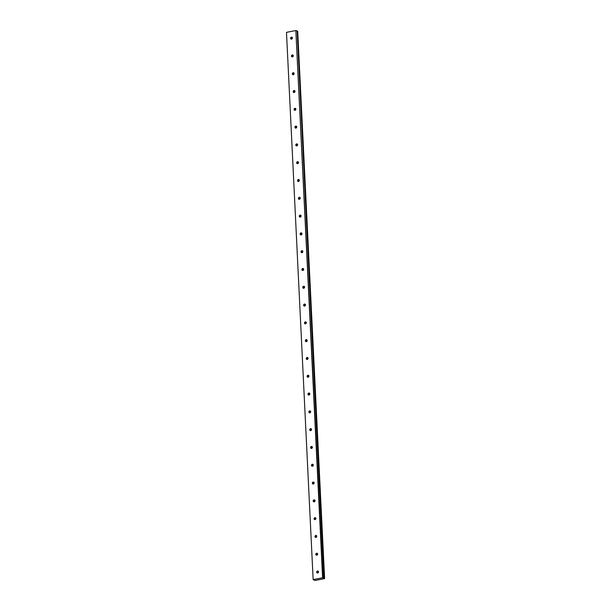 <?xml version="1.0" encoding="UTF-8"?>
<svg xmlns="http://www.w3.org/2000/svg" width="611" height="611" viewBox="0 0 611 611"><rect width="100%" height="100%" fill="white"/><g stroke="black" fill="none" stroke-linecap="round" stroke-linejoin="round"><path stroke-width="0.92" d="M318.4 571.415A1.039 0.886 -65.4 0 0 317.674 573.003M316.689 572.186A1.039 0.886 -65.4 0 0 318.514 571.835A1.039 0.886 -65.4 0 0 316.689 572.186M292.295 37.523A1.039 0.886 -65.4 0 0 291.562 39.119M290.576 38.294A1.039 0.886 -65.4 0 0 292.402 37.943A1.039 0.886 -65.4 0 0 290.576 38.294M293.158 55.326A1.039 0.886 -65.4 0 0 292.432 56.915M291.447 56.09A1.039 0.886 -65.4 0 0 293.272 55.738A1.039 0.886 -65.4 0 0 291.447 56.09M294.028 73.121A1.039 0.886 -65.4 0 0 293.303 74.71M292.318 73.885A1.039 0.886 -65.4 0 0 294.143 73.541A1.039 0.886 -65.4 0 0 292.318 73.885M294.899 90.917A1.039 0.886 -65.4 0 0 294.174 92.505M293.188 91.688A1.039 0.886 -65.4 0 0 295.014 91.337A1.039 0.886 -65.4 0 0 293.188 91.688M295.77 108.712A1.039 0.886 -65.4 0 0 295.044 110.301M294.059 109.484A1.039 0.886 -65.4 0 0 295.884 109.132A1.039 0.886 -65.4 0 0 294.059 109.484M296.64 126.508A1.039 0.886 -65.4 0 0 295.915 128.096M294.922 127.279A1.039 0.886 -65.4 0 0 296.755 126.928A1.039 0.886 -65.4 0 0 294.922 127.279M297.511 144.303A1.039 0.886 -65.4 0 0 296.786 145.892M295.793 145.074A1.039 0.886 -65.4 0 0 297.626 144.723A1.039 0.886 -65.4 0 0 295.793 145.074M298.382 162.098A1.039 0.886 -65.4 0 0 297.656 163.687M296.663 162.87A1.039 0.886 -65.4 0 0 298.496 162.518A1.039 0.886 -65.4 0 0 296.663 162.87M299.253 179.894A1.039 0.886 -65.4 0 0 298.527 181.49M297.534 180.665A1.039 0.886 -65.4 0 0 299.367 180.314A1.039 0.886 -65.4 0 0 297.534 180.665M300.123 197.697A1.039 0.886 -65.4 0 0 299.398 199.285M298.405 198.46A1.039 0.886 -65.4 0 0 300.238 198.109A1.039 0.886 -65.4 0 0 298.405 198.46M300.994 215.492A1.039 0.886 -65.4 0 0 300.268 217.081M299.275 216.256A1.039 0.886 -65.4 0 0 301.108 215.912A1.039 0.886 -65.4 0 0 299.275 216.256M301.865 233.287A1.039 0.886 -65.4 0 0 301.139 234.876M300.146 234.059A1.039 0.886 -65.4 0 0 301.979 233.708A1.039 0.886 -65.4 0 0 300.146 234.059M302.735 251.083A1.039 0.886 -65.4 0 0 302.01 252.671M301.017 251.854A1.039 0.886 -65.4 0 0 302.85 251.503A1.039 0.886 -65.4 0 0 301.017 251.854M303.606 268.878A1.039 0.886 -65.4 0 0 302.88 270.467M301.887 269.65A1.039 0.886 -65.4 0 0 303.72 269.298A1.039 0.886 -65.4 0 0 301.887 269.65M304.477 286.674A1.039 0.886 -65.4 0 0 303.751 288.262M302.758 287.445A1.039 0.886 -65.4 0 0 304.591 287.094A1.039 0.886 -65.4 0 0 302.758 287.445M305.347 304.469A1.039 0.886 -65.4 0 0 304.622 306.058M303.629 305.24A1.039 0.886 -65.4 0 0 305.462 304.889A1.039 0.886 -65.4 0 0 303.629 305.24M306.218 322.264A1.039 0.886 -65.4 0 0 305.492 323.861M304.499 323.036A1.039 0.886 -65.4 0 0 306.332 322.684A1.039 0.886 -65.4 0 0 304.499 323.036M307.089 340.067A1.039 0.886 -65.4 0 0 306.363 341.656M305.37 340.831A1.039 0.886 -65.4 0 0 307.203 340.48A1.039 0.886 -65.4 0 0 305.37 340.831M307.959 357.863A1.039 0.886 -65.4 0 0 307.234 359.451M306.241 358.634A1.039 0.886 -65.4 0 0 308.074 358.283A1.039 0.886 -65.4 0 0 306.241 358.634M308.83 375.658A1.039 0.886 -65.4 0 0 308.104 377.247M307.112 376.429A1.039 0.886 -65.4 0 0 308.945 376.078A1.039 0.886 -65.4 0 0 307.112 376.429M309.701 393.453A1.039 0.886 -65.4 0 0 308.975 395.042M307.982 394.225A1.039 0.886 -65.4 0 0 309.815 393.874A1.039 0.886 -65.4 0 0 307.982 394.225M310.571 411.249A1.039 0.886 -65.4 0 0 309.846 412.837M308.853 412.02A1.039 0.886 -65.4 0 0 310.678 411.669A1.039 0.886 -65.4 0 0 308.853 412.02M311.442 429.044A1.039 0.886 -65.4 0 0 310.716 430.633M309.724 429.816A1.039 0.886 -65.4 0 0 311.549 429.464A1.039 0.886 -65.4 0 0 309.724 429.816M312.313 446.84A1.039 0.886 -65.4 0 0 311.587 448.428M310.594 447.611A1.039 0.886 -65.4 0 0 312.42 447.26A1.039 0.886 -65.4 0 0 310.594 447.611M313.183 464.643A1.039 0.886 -65.4 0 0 312.458 466.231M311.465 465.406A1.039 0.886 -65.4 0 0 313.29 465.055A1.039 0.886 -65.4 0 0 311.465 465.406M314.054 482.438A1.039 0.886 -65.4 0 0 313.328 484.027M312.336 483.202A1.039 0.886 -65.4 0 0 314.161 482.85A1.039 0.886 -65.4 0 0 312.336 483.202M314.925 500.233A1.039 0.886 -65.4 0 0 314.191 501.822M313.206 501.005A1.039 0.886 -65.4 0 0 315.032 500.653A1.039 0.886 -65.4 0 0 313.206 501.005M315.795 518.029A1.039 0.886 -65.4 0 0 315.062 519.617M314.077 518.8A1.039 0.886 -65.4 0 0 315.902 518.449A1.039 0.886 -65.4 0 0 314.077 518.8M316.658 535.824A1.039 0.886 -65.4 0 0 315.933 537.413M314.948 536.595A1.039 0.886 -65.4 0 0 316.773 536.244A1.039 0.886 -65.4 0 0 314.948 536.595M317.529 553.619A1.039 0.886 -65.4 0 0 316.804 555.208M315.818 554.391A1.039 0.886 -65.4 0 0 317.644 554.04A1.039 0.886 -65.4 0 0 315.818 554.391M322.6 577.785L324.556 578.625L315.039 580.45L313.153 579.671L286.483 32.345L295.839 30.55L322.6 577.785L313.252 579.579M295.839 30.55L322.913 577.8M313.153 579.671L286.483 32.345M296.152 30.558L297.16 31.024L323.922 578.258M323.929 578.266L297.16 31.024M297.175 31.214L297.633 31.26L324.395 578.495M324.456 578.502L297.633 31.26M297.694 31.268L324.609 578.571M317.842 572.95A1.848 1.581 114.6 0 1 318.468 571.575M291.73 39.058A1.848 1.581 114.6 0 1 292.356 37.691M292.6 56.861A1.848 1.581 114.6 0 1 293.227 55.486M293.471 74.657A1.848 1.581 114.6 0 1 294.097 73.282M294.342 92.452A1.848 1.581 114.6 0 1 294.968 91.077M295.212 110.247A1.848 1.581 114.6 0 1 295.839 108.873M296.083 128.043A1.848 1.581 114.6 0 1 296.709 126.668M296.954 145.838A1.848 1.581 114.6 0 1 297.58 144.463M297.824 163.633A1.848 1.581 114.6 0 1 298.451 162.259M298.695 181.429A1.848 1.581 114.6 0 1 299.321 180.062M299.566 199.232A1.848 1.581 114.6 0 1 300.192 197.857M300.436 217.027A1.848 1.581 114.6 0 1 301.063 215.652M301.307 234.823A1.848 1.581 114.6 0 1 301.933 233.448M302.178 252.618A1.848 1.581 114.6 0 1 302.804 251.243M303.048 270.413A1.848 1.581 114.6 0 1 303.675 269.039M303.919 288.209A1.848 1.581 114.6 0 1 304.545 286.834M304.79 306.004A1.848 1.581 114.6 0 1 305.416 304.629M305.66 323.799A1.848 1.581 114.6 0 1 306.287 322.432M306.531 341.602A1.848 1.581 114.6 0 1 307.157 340.228M307.394 359.398A1.848 1.581 114.6 0 1 308.028 358.023M308.265 377.193A1.848 1.581 114.6 0 1 308.899 375.818M309.135 394.989A1.848 1.581 114.6 0 1 309.769 393.614M310.006 412.784A1.848 1.581 114.6 0 1 310.64 411.409M310.877 430.579A1.848 1.581 114.6 0 1 311.511 429.205M311.747 448.375A1.848 1.581 114.6 0 1 312.374 447M312.618 466.178A1.848 1.581 114.6 0 1 313.244 464.803M313.489 483.973A1.848 1.581 114.6 0 1 314.115 482.598M314.36 501.768A1.848 1.581 114.6 0 1 314.986 500.394M315.23 519.564A1.848 1.581 114.6 0 1 315.856 518.189M316.101 537.359A1.848 1.581 114.6 0 1 316.727 535.984M316.972 555.155A1.848 1.581 114.6 0 1 317.598 553.78"/></g></svg>

